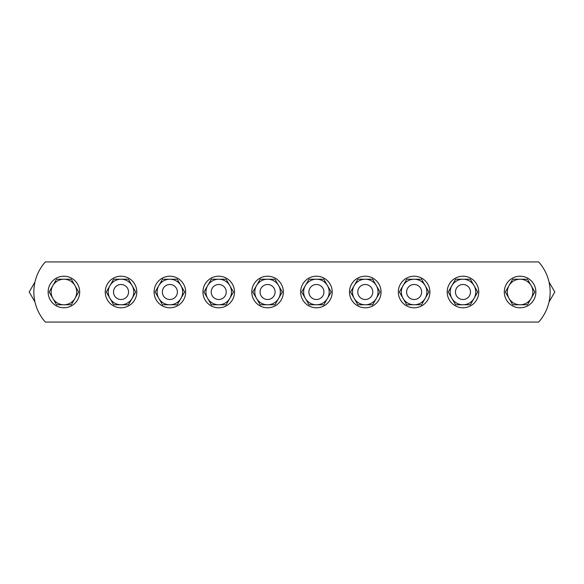 <?xml version="1.0" encoding="UTF-8"?>
<svg xmlns="http://www.w3.org/2000/svg" width="584" height="584" viewBox="0 0 584 584"><rect width="100%" height="100%" fill="white"/><g stroke="black" fill="none" stroke-linecap="round" stroke-linejoin="round"><path stroke-width="0.88" d="M45.333 261.939A45.092 45.092 0 0 0 45.333 322.061L538.667 322.061A45.092 45.092 0 0 0 538.667 261.939L45.333 261.939M121.027 299.512A7.512 7.512 0 0 0 128.546 292A7.512 7.512 0 0 0 121.027 284.488A7.512 7.512 0 0 0 113.515 292A7.512 7.512 0 0 0 121.027 299.512M169.878 299.512A7.512 7.512 0 0 0 177.39 292A7.512 7.512 0 0 0 169.878 284.488A7.512 7.512 0 0 0 162.359 292A7.512 7.512 0 0 0 169.878 299.512M218.723 299.512A7.512 7.512 0 0 0 226.242 292A7.512 7.512 0 0 0 218.723 284.488A7.512 7.512 0 0 0 211.211 292A7.512 7.512 0 0 0 218.723 299.512M267.574 299.512A7.512 7.512 0 0 0 275.093 292A7.512 7.512 0 0 0 267.574 284.488A7.512 7.512 0 0 0 260.062 292A7.512 7.512 0 0 0 267.574 299.512M316.426 299.512A7.512 7.512 0 0 0 323.938 292A7.512 7.512 0 0 0 316.426 284.488A7.512 7.512 0 0 0 308.907 292A7.512 7.512 0 0 0 316.426 299.512M365.277 299.512A7.512 7.512 0 0 0 372.789 292A7.512 7.512 0 0 0 365.277 284.488A7.512 7.512 0 0 0 357.758 292A7.512 7.512 0 0 0 365.277 299.512M414.122 299.512A7.512 7.512 0 0 0 421.641 292A7.512 7.512 0 0 0 414.122 284.488A7.512 7.512 0 0 0 406.61 292A7.512 7.512 0 0 0 414.122 299.512M462.973 299.512A7.512 7.512 0 0 0 470.485 292A7.512 7.512 0 0 0 462.973 284.488A7.512 7.512 0 0 0 455.454 292A7.512 7.512 0 0 0 462.973 299.512M118.53 276.414A15.783 15.783 0 0 1 136.612 289.503A15.783 15.783 0 0 1 123.523 307.586A15.783 15.783 0 0 1 105.441 294.497A15.783 15.783 0 0 1 118.53 276.414M167.382 276.414A15.783 15.783 0 0 1 185.464 289.503A15.783 15.783 0 0 1 172.375 307.586A15.783 15.783 0 0 1 154.293 294.497A15.783 15.783 0 0 1 167.382 276.414M216.233 276.414A15.783 15.783 0 0 1 234.308 289.503A15.783 15.783 0 0 1 221.219 307.586A15.783 15.783 0 0 1 203.144 294.497A15.783 15.783 0 0 1 216.233 276.414M265.078 276.414A15.783 15.783 0 0 1 283.16 289.503A15.783 15.783 0 0 1 270.071 307.586A15.783 15.783 0 0 1 251.989 294.497A15.783 15.783 0 0 1 265.078 276.414M313.929 276.414A15.783 15.783 0 0 1 332.011 289.503A15.783 15.783 0 0 1 318.922 307.586A15.783 15.783 0 0 1 300.84 294.497A15.783 15.783 0 0 1 313.929 276.414M362.781 276.414A15.783 15.783 0 0 1 380.856 289.503A15.783 15.783 0 0 1 367.767 307.586A15.783 15.783 0 0 1 349.692 294.497A15.783 15.783 0 0 1 362.781 276.414M411.625 276.414A15.783 15.783 0 0 1 429.707 289.503A15.783 15.783 0 0 1 416.618 307.586A15.783 15.783 0 0 1 398.536 294.497A15.783 15.783 0 0 1 411.625 276.414M460.477 276.414A15.783 15.783 0 0 1 478.559 289.503A15.783 15.783 0 0 1 465.47 307.586A15.783 15.783 0 0 1 447.388 294.497A15.783 15.783 0 0 1 460.477 276.414M121.027 304.775A12.775 12.775 0 0 1 109.96 298.387L113.654 304.775L121.027 304.775A12.775 12.775 0 0 0 132.093 285.613A12.775 12.775 0 0 0 109.96 285.613A12.775 12.775 0 0 0 109.96 298.387L106.273 292L113.654 279.225L128.407 279.225L135.78 292L128.407 304.775L121.027 304.775M169.878 304.775A12.775 12.775 0 0 1 158.811 298.387L162.498 304.775L169.878 304.775A12.775 12.775 0 0 0 180.938 285.613A12.775 12.775 0 0 0 158.811 285.613A12.775 12.775 0 0 0 158.811 298.387L155.125 292L162.498 279.225L177.251 279.225L184.632 292L177.251 304.775L169.878 304.775M218.723 304.775A12.775 12.775 0 0 1 207.663 298.387L211.35 304.775L218.723 304.775A12.775 12.775 0 0 0 229.789 285.613A12.775 12.775 0 0 0 207.663 285.613A12.775 12.775 0 0 0 207.663 298.387L203.977 292L211.35 279.225L226.103 279.225L233.476 292L226.103 304.775L218.723 304.775M267.574 304.775A12.775 12.775 0 0 1 256.515 298.387L260.201 304.775L267.574 304.775A12.775 12.775 0 0 0 278.641 285.613A12.775 12.775 0 0 0 256.515 285.613A12.775 12.775 0 0 0 256.515 298.387L252.821 292L260.201 279.225L274.954 279.225L282.327 292L274.954 304.775L267.574 304.775M316.426 304.775A12.775 12.775 0 0 1 305.359 298.387L309.046 304.775L316.426 304.775A12.775 12.775 0 0 0 327.485 285.613A12.775 12.775 0 0 0 305.359 285.613A12.775 12.775 0 0 0 305.359 298.387L301.673 292L309.046 279.225L323.799 279.225L331.179 292L323.799 304.775L316.426 304.775M365.277 304.775A12.775 12.775 0 0 1 354.211 298.387L357.897 304.775L365.277 304.775A12.775 12.775 0 0 0 376.337 285.613A12.775 12.775 0 0 0 354.211 285.613A12.775 12.775 0 0 0 354.211 298.387L350.524 292L357.897 279.225L372.65 279.225L380.023 292L372.65 304.775L365.277 304.775M414.122 304.775A12.775 12.775 0 0 1 403.062 298.387L406.749 304.775L414.122 304.775A12.775 12.775 0 0 0 425.189 285.613A12.775 12.775 0 0 0 403.062 285.613A12.775 12.775 0 0 0 403.062 298.387L399.368 292L406.749 279.225L421.502 279.225L428.875 292L421.502 304.775L414.122 304.775M462.973 304.775A12.775 12.775 0 0 1 451.906 298.387L455.593 304.775L462.973 304.775A12.775 12.775 0 0 0 474.04 285.613A12.775 12.775 0 0 0 451.906 285.613A12.775 12.775 0 0 0 451.906 298.387L448.22 292L455.593 279.225L470.346 279.225L477.727 292L470.346 304.775L462.973 304.775M63.911 304.775A12.775 12.775 0 0 1 52.845 285.613L49.158 292L56.538 304.775L71.285 304.775L74.978 298.387A12.775 12.775 0 0 1 63.911 304.775M74.978 285.613A12.775 12.775 0 0 1 74.978 298.387L78.665 292L74.978 285.613L71.285 279.225L63.911 279.225A12.775 12.775 0 0 1 74.978 285.613M63.911 279.225A12.775 12.775 0 0 0 52.845 285.613L56.538 279.225L63.911 279.225M520.089 304.775A12.775 12.775 0 0 1 509.022 285.613L505.335 292L512.716 304.775L527.462 304.775L531.155 298.387A12.775 12.775 0 0 1 520.089 304.775M531.155 285.613A12.775 12.775 0 0 1 531.155 298.387L534.842 292L531.155 285.613L527.462 279.225L520.089 279.225A12.775 12.775 0 0 1 531.155 285.613M520.089 279.225A12.775 12.775 0 0 0 509.022 285.613L512.716 279.225L520.089 279.225M58.845 277.057A15.783 15.783 0 0 1 78.855 286.934A15.783 15.783 0 0 1 68.978 306.943A15.783 15.783 0 0 1 48.968 297.066A15.783 15.783 0 0 1 58.845 277.057M513.059 277.867A15.783 15.783 0 0 1 534.221 284.97A15.783 15.783 0 0 1 527.118 306.133A15.783 15.783 0 0 1 505.956 299.03A15.783 15.783 0 0 1 513.059 277.867M34.974 281.999L29.2 292L34.974 302.001M549.026 302.001L554.8 292L549.026 281.999"/></g></svg>
